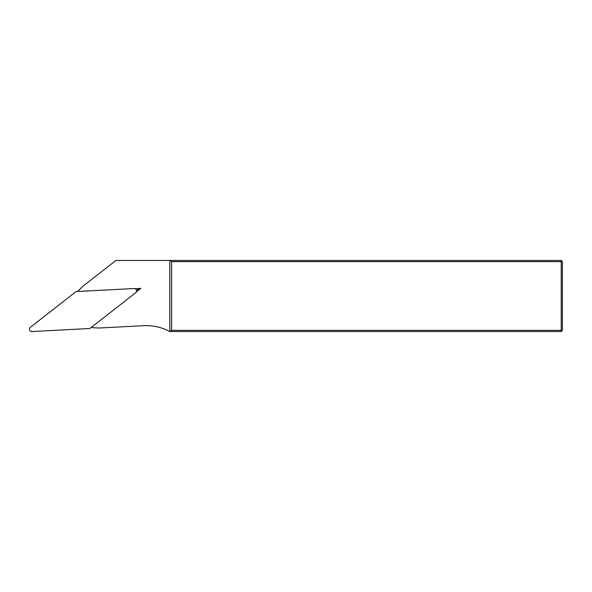 <?xml version="1.0" encoding="UTF-8"?>
<svg xmlns="http://www.w3.org/2000/svg" width="592" height="592" viewBox="0 0 592 592"><rect width="100%" height="100%" fill="white"/><g stroke="black" fill="none" stroke-linecap="round" stroke-linejoin="round"><path stroke-width="0.89" d="M171.591 330.336L561.216 330.336L561.216 331.52L170.4 331.52L171.591 330.336L171.591 261.642L170.4 260.458L561.216 260.458L561.216 261.642L171.591 261.642M562.4 330.336L561.216 330.336L561.216 261.642L562.4 261.642L562.4 330.336L561.216 331.52M170.4 331.52L169.808 331.52L169.808 260.458L170.4 260.458M77.863 291.479A47.967 47.967 0 0 1 84.967 284.641L115.921 260.458L169.808 260.458M561.216 260.458L562.4 261.642M136.293 291.982L140.881 288.393L135.065 288.704M91.301 327.413A47.967 47.967 0 0 0 101.143 327.909L143.538 325.689A50.335 50.335 0 0 1 169.808 331.52M136.404 290.073L140.881 288.393M31.946 331.542L89.903 328.501L135.642 292.766A2.368 2.368 0 0 0 134.066 288.533L76.102 291.575L30.362 327.309A2.368 2.368 0 0 0 31.946 331.542"/></g></svg>
